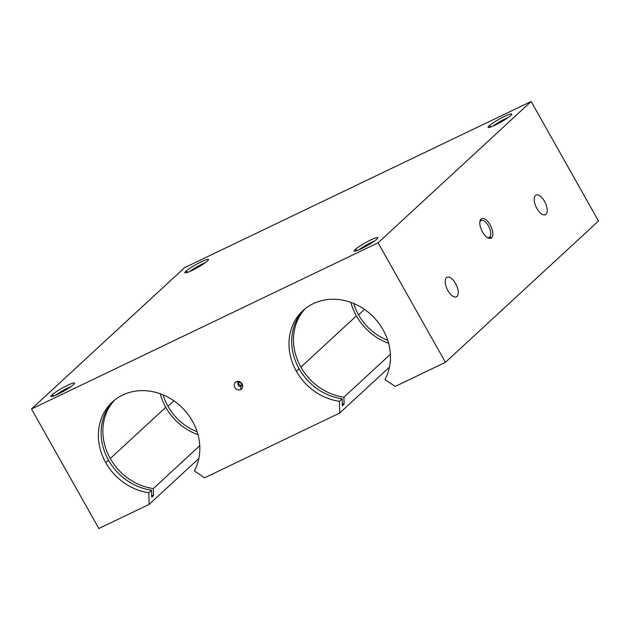 <?xml version="1.0" encoding="UTF-8"?>
<svg xmlns="http://www.w3.org/2000/svg" width="630" height="630" viewBox="0 0 630 630"><rect width="100%" height="100%" fill="white"/><g stroke="black" fill="none" stroke-linecap="round" stroke-linejoin="round"><path stroke-width="0.94" d="M299.124 368.763L296.399 371.283A54.227 47.565 -132.7 0 0 339.452 401.302L342.184 398.79A54.227 47.565 47.3 0 1 299.124 368.763A54.227 47.565 -132.7 0 0 342.184 398.79L339.452 401.302L339.735 413.012L389.458 367.109L339.735 413.012L204.553 477.831L194.323 470.894A54.227 47.565 -132.7 0 0 192.426 421.131A54.227 47.565 -132.7 0 0 112.313 402.066A54.227 47.565 -132.7 0 0 105.777 462.68A54.227 47.565 -132.7 0 0 148.83 492.707L151.562 490.187A54.227 47.565 47.3 0 1 108.502 460.16L105.777 462.68L108.502 460.16A54.227 47.565 -132.7 0 0 151.562 490.187L148.83 492.707L149.113 504.409L198.828 458.506L149.113 504.409L98.847 528.515L31.5 408.988L184.566 267.671L31.5 408.988L378.087 242.81L531.153 101.485L184.566 267.671L531.153 101.485L378.087 242.81L445.434 362.329L395.175 386.434L384.946 379.496A54.227 47.565 -132.7 0 0 383.048 329.734A54.227 47.565 -132.7 0 0 302.935 310.661A54.227 47.565 -132.7 0 0 296.399 371.283L299.124 368.763A54.227 47.565 47.3 0 1 304.329 309.432A54.227 47.565 -132.7 0 0 299.124 368.763M510.757 115.511A13.553 1.693 -29.4 0 0 511.749 114.29A13.553 1.693 -29.4 0 0 502.693 117.29A13.553 1.693 -29.4 0 0 489.093 125.898L491.392 126.764L489.093 125.898A13.553 1.693 -29.4 0 0 488.313 127.496A13.553 1.693 -29.4 0 0 498.629 123.354A13.553 1.693 -29.4 0 0 510.757 115.511A13.553 1.693 150.6 0 1 495.141 125.126A13.553 1.693 150.6 0 1 489.093 125.898A13.553 1.693 150.6 0 1 504.709 116.29A13.553 1.693 150.6 0 1 510.757 115.511M492.88 126.157A11.356 1.417 150.6 0 1 508.237 117.503A11.356 1.417 -29.4 0 0 492.88 126.157M73.56 384.576A13.553 1.693 -29.4 0 0 74.553 383.355A13.553 1.693 -29.4 0 0 65.496 386.355A13.553 1.693 -29.4 0 0 51.896 394.963L54.196 395.821L51.896 394.963A13.553 1.693 -29.4 0 0 51.117 396.561A13.553 1.693 -29.4 0 0 61.433 392.411A13.553 1.693 -29.4 0 0 73.56 384.576A13.553 1.693 150.6 0 1 57.944 394.183A13.553 1.693 150.6 0 1 51.896 394.963A13.553 1.693 150.6 0 1 67.512 385.355A13.553 1.693 150.6 0 1 73.56 384.576M55.684 395.223A11.356 1.417 150.6 0 1 71.04 386.568A11.356 1.417 -29.4 0 0 55.684 395.223M376.827 239.172A13.553 1.693 -29.4 0 0 377.811 237.943A13.553 1.693 -29.4 0 0 368.763 240.943A13.553 1.693 -29.4 0 0 355.162 249.551L357.462 250.417L355.162 249.551A13.553 1.693 -29.4 0 0 354.383 251.15A13.553 1.693 -29.4 0 0 364.699 247.007A13.553 1.693 -29.4 0 0 376.827 239.172A13.553 1.693 150.6 0 1 361.21 248.779A13.553 1.693 150.6 0 1 355.162 249.551A13.553 1.693 150.6 0 1 370.779 239.943A13.553 1.693 150.6 0 1 376.827 239.172M358.942 249.811A11.356 1.417 150.6 0 1 374.307 241.156A11.356 1.417 -29.4 0 0 358.942 249.811M207.49 260.922A13.553 1.693 -29.4 0 0 208.483 259.702A13.553 1.693 -29.4 0 0 199.427 262.702A13.553 1.693 -29.4 0 0 185.826 271.309L188.134 272.168L185.826 271.309A13.553 1.693 -29.4 0 0 185.047 272.9A13.553 1.693 -29.4 0 0 195.363 268.758A13.553 1.693 -29.4 0 0 207.49 260.922A13.553 1.693 150.6 0 1 191.874 270.53A13.553 1.693 150.6 0 1 185.826 271.309A13.553 1.693 150.6 0 1 201.442 261.702A13.553 1.693 150.6 0 1 207.49 260.922M189.614 271.561A11.356 1.417 150.6 0 1 204.97 262.915A11.356 1.417 -29.4 0 0 189.614 271.561M488.604 237.597L489.707 237.061A9.379 4.347 64.4 0 0 488.762 226.485A9.379 4.347 64.4 0 0 481.084 220.5A9.379 4.347 64.4 0 0 480.572 220.846A9.379 4.347 -115.6 0 1 488.447 225.902A9.379 4.347 -115.6 0 1 489.707 237.061L491.597 237.77A10.844 5.032 64.4 0 0 490.14 224.863A10.844 5.032 64.4 0 0 481.029 219.019L480.572 220.846L481.029 219.019A10.844 5.032 64.4 0 0 479.942 221.201A10.844 5.032 64.4 0 0 487.935 237.864A10.844 5.032 64.4 0 0 491.597 237.77L489.707 237.061A9.379 4.347 -115.6 0 1 487.203 237.431A9.379 4.347 64.4 0 0 489.195 237.416A9.379 4.347 64.4 0 0 489.707 237.061L488.604 237.597M238.864 382.449L236.258 381.733A4.544 3.985 -132.7 0 0 234.84 387.403A4.544 3.985 -132.7 0 0 240.676 389.584L240.975 386.198A2.166 1.906 47.3 0 1 238.864 382.449A2.166 1.906 -132.7 0 0 240.975 386.198L241.7 385.521L240.975 386.198A2.166 1.906 -132.7 0 0 238.864 382.449A2.166 1.906 47.3 0 1 240.975 386.198L240.676 389.584A4.544 3.985 -132.7 0 0 242.093 383.922A4.544 3.985 -132.7 0 0 236.258 381.733L238.864 382.449M241.755 385.426A2.166 1.906 47.3 0 1 238.959 382.402A2.166 1.906 -132.7 0 0 241.755 385.426M241.825 385.269L240.652 382.52L241.825 385.269M151.728 497.196L153.492 495.566A61.685 54.101 47.3 0 1 151.68 495.298A61.685 54.101 -132.7 0 0 153.492 495.566L151.728 497.196L151.562 490.187L151.728 497.196M165.761 407.303L110.274 458.53A54.227 47.565 -132.7 0 0 153.326 488.557L199.757 445.686L153.326 488.557L153.492 495.566L153.326 488.557A54.227 47.565 47.3 0 1 110.274 458.53L165.761 407.303A54.227 47.565 -132.7 0 0 197.97 434.668A54.227 47.565 47.3 0 1 165.761 407.303A54.227 47.565 47.3 0 1 160.209 393.766A54.227 47.565 -132.7 0 0 165.761 407.303M173.856 400.782L167.927 406.263A51.518 45.187 -132.7 0 0 197.095 431.731A51.518 45.187 47.3 0 1 167.927 406.263L173.856 400.782M342.35 405.799L344.122 404.169A61.685 54.101 47.3 0 1 342.303 403.893A61.685 54.101 -132.7 0 0 344.122 404.169L342.35 405.799L342.184 398.79L342.35 405.799M356.383 315.898L300.896 367.125A54.227 47.565 -132.7 0 0 343.948 397.152L390.38 354.288L343.948 397.152L344.122 404.169L343.948 397.152A54.227 47.565 47.3 0 1 300.896 367.125L356.383 315.898A54.227 47.565 -132.7 0 0 388.6 343.271A54.227 47.565 47.3 0 1 356.383 315.898A54.227 47.565 47.3 0 1 350.831 302.361A54.227 47.565 -132.7 0 0 356.383 315.898M364.479 309.385L358.549 314.858A51.518 45.187 -132.7 0 0 387.718 340.326A51.518 45.187 47.3 0 1 358.549 314.858L364.479 309.385M544.706 214.885L545.982 214.271A10.844 5.032 64.4 0 0 544.895 202.041A10.844 5.032 64.4 0 0 536.012 195.119A10.844 5.032 64.4 0 0 535.421 195.528A10.844 5.032 64.4 0 0 536.508 207.758A10.844 5.032 64.4 0 0 545.391 214.68A10.844 5.032 64.4 0 0 545.982 214.271L544.706 214.885M455.734 297.029L457.018 296.415A10.844 5.032 64.4 0 0 455.923 284.185A10.844 5.032 64.4 0 0 447.04 277.263A10.844 5.032 64.4 0 0 446.449 277.665A10.844 5.032 64.4 0 0 447.544 289.902A10.844 5.032 64.4 0 0 456.419 296.825A10.844 5.032 64.4 0 0 457.018 296.415L455.734 297.029M353.69 303.471A51.518 45.187 -132.7 0 0 358.549 314.858A51.518 45.187 47.3 0 1 353.69 303.471M305.259 308.668A54.227 47.565 -132.7 0 0 300.896 367.125A54.227 47.565 47.3 0 1 305.259 308.668M163.068 394.868A51.518 45.187 -132.7 0 0 167.927 406.263A51.518 45.187 47.3 0 1 163.068 394.868M114.636 400.074A54.227 47.565 -132.7 0 0 110.274 458.53A54.227 47.565 47.3 0 1 114.636 400.074M113.707 400.837A54.227 47.565 -132.7 0 0 108.502 460.16A54.227 47.565 47.3 0 1 113.707 400.837M479.824 222.043A9.379 4.347 -115.6 0 1 480.572 220.846A9.379 4.347 64.4 0 0 479.824 222.043M598.5 221.012L445.434 362.329L598.5 221.012L531.153 101.485L598.5 221.012M446.449 277.665A10.844 5.032 -115.6 0 1 455.561 283.508A10.844 5.032 -115.6 0 1 457.018 296.415A10.844 5.032 -115.6 0 1 447.906 290.572A10.844 5.032 -115.6 0 1 446.449 277.665M535.421 195.528A10.844 5.032 -115.6 0 1 544.525 201.364A10.844 5.032 -115.6 0 1 545.982 214.271A10.844 5.032 -115.6 0 1 536.878 208.435A10.844 5.032 -115.6 0 1 535.421 195.528M481.029 219.019A10.844 5.032 -115.6 0 1 490.14 224.863A10.844 5.032 -115.6 0 1 491.597 237.77A10.844 5.032 -115.6 0 1 482.485 231.927A10.844 5.032 -115.6 0 1 481.029 219.019M384.946 379.496L395.175 386.434L445.434 362.329L378.087 242.81L31.5 408.988L98.847 528.515L149.113 504.409L148.83 492.707A54.227 47.565 47.3 0 1 105.777 462.68A54.227 47.565 47.3 0 1 122.685 395.034A54.227 47.565 47.3 0 1 192.426 421.131A54.227 47.565 47.3 0 1 194.323 470.894L204.553 477.831L339.735 413.012L339.452 401.302A54.227 47.565 47.3 0 1 296.399 371.283A54.227 47.565 47.3 0 1 313.307 303.636A54.227 47.565 47.3 0 1 383.048 329.734A54.227 47.565 47.3 0 1 384.946 379.496M236.258 381.733A4.544 3.985 47.3 0 1 242.093 383.922A4.544 3.985 47.3 0 1 240.676 389.584A4.544 3.985 47.3 0 1 234.84 387.403A4.544 3.985 47.3 0 1 236.258 381.733"/></g></svg>

